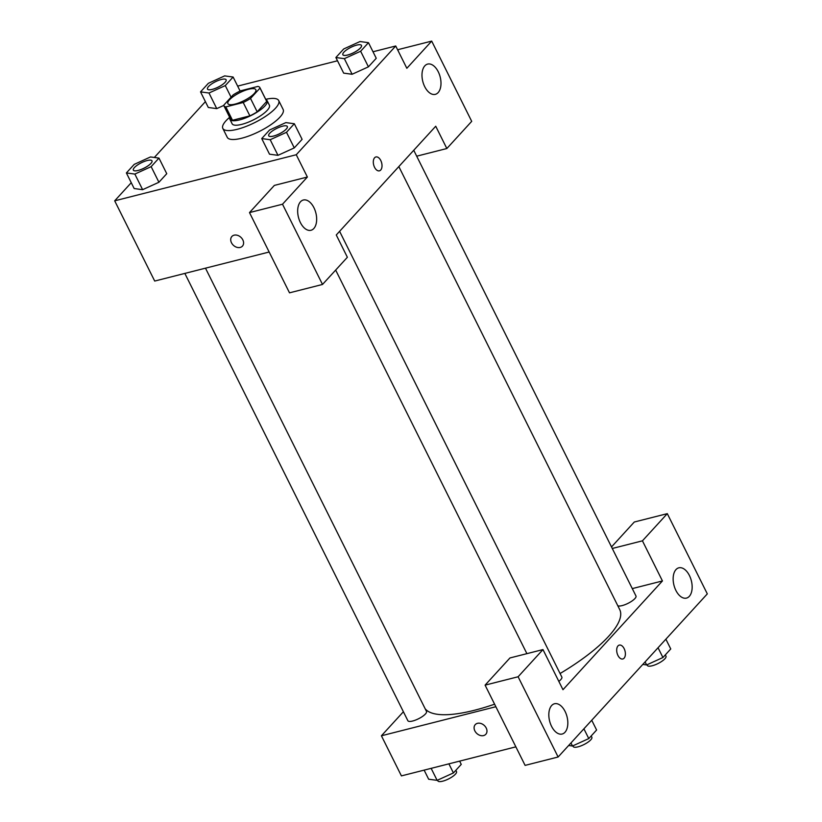 <?xml version="1.0" encoding="UTF-8"?>
<svg xmlns="http://www.w3.org/2000/svg" width="822" height="822" viewBox="0 0 822 822"><rect width="100%" height="100%" fill="white"/><g stroke="black" fill="none" stroke-linecap="round" stroke-linejoin="round"><path stroke-width="1.23" d="M248.655 89.249A15.608 4.511 153.5 0 1 255.837 89.701A15.608 4.511 153.5 0 1 243.887 100.705A15.608 4.511 153.5 0 1 227.9 103.623A15.608 4.511 153.5 0 1 233.828 96.164A15.608 4.511 153.5 0 1 248.655 89.249M233.212 94.859L223.697 105.267A20.149 5.826 153.5 0 0 223.841 105.648A20.149 5.826 153.5 0 0 225.834 106.901L243.209 102.493A20.149 5.826 153.5 0 0 250.525 98.455L260.04 88.057A20.149 5.826 153.5 0 0 259.906 87.666A20.149 5.826 153.5 0 0 257.903 86.423L240.527 90.831A20.149 5.826 153.5 0 0 233.212 94.859M250.525 98.455L257.194 111.833L266.708 101.425L260.04 88.057M259.906 87.666L266.575 101.044A20.149 5.826 153.5 0 1 266.708 101.425M257.194 111.833A20.149 5.826 153.5 0 1 249.878 115.861L243.209 102.493M223.841 105.648L230.509 119.026A20.149 5.826 153.5 0 0 232.503 120.269L249.878 115.861M229.831 117.669A20.817 6.021 -26.5 0 0 229.913 119.324A20.817 6.021 -26.5 0 0 245.192 118.091A20.817 6.021 -26.5 0 0 265.044 105.843A20.817 6.021 -26.5 0 0 267.171 100.746A20.817 6.021 -26.5 0 0 265.896 99.688M267.171 100.746L269.39 105.206A20.817 6.021 153.5 0 1 267.263 110.302A20.817 6.021 153.5 0 1 247.412 122.54A20.817 6.021 153.5 0 1 232.133 123.783L229.913 119.324M232.503 120.269L225.834 106.901M265.712 99.328A31.226 9.032 153.5 0 1 278.699 100.561A31.226 9.032 153.5 0 1 254.789 122.57A31.226 9.032 153.5 0 1 222.824 128.427A31.226 9.032 153.5 0 1 229.646 117.31M278.699 100.561L283.148 109.48A31.226 9.032 153.5 0 1 259.238 131.489A31.226 9.032 153.5 0 1 227.262 137.336L222.824 128.427M352.104 74.278L343.658 73.127L352.124 74.257L368.42 66.839L376.25 58.28L368.472 42.672L360.005 41.542L343.709 48.96L335.879 57.519L344.346 58.66L360.642 51.241L368.472 42.672M200.527 91.879L208.305 107.477L216.751 108.627L208.994 93.009L225.29 85.591L233.119 77.032L224.653 75.891L208.356 83.31L200.527 91.879L208.994 93.009M261.735 138.579L269.513 154.187L277.98 155.327L294.276 147.898L302.106 139.339L294.276 147.898L277.98 155.327L270.202 139.719L286.498 132.301L294.327 123.742L285.861 122.601L269.565 130.02L261.735 138.579L270.202 139.719M131.253 182.71L114.69 200.825L296.259 154.742L395.721 45.991L373.003 51.765M337.503 60.777L237.65 86.115M205.397 101.651L154.341 157.464M126.383 172.939L134.161 188.536L142.607 189.687L158.923 182.258L166.753 173.699L158.975 158.091L150.508 156.951L134.212 164.379L126.383 172.939L134.849 174.079L151.145 166.65L158.975 158.091M231.876 236.479A7.151 5.477 -137.6 0 0 231.475 242.747A7.151 5.477 42.4 0 1 231.866 236.479A7.151 5.477 42.4 0 1 240.846 237.27A7.151 5.477 42.4 0 1 242.428 246.138A7.151 5.477 42.4 0 1 231.475 242.747A7.151 5.477 -137.6 0 0 242.428 246.138M395.721 45.991L406.839 68.288L431.694 41.1L471.705 121.348L446.839 148.525L435.732 126.239L336.27 234.979L347.377 257.276L322.512 284.453L289.508 292.838L249.498 212.59L274.363 185.402L307.377 177.028L296.259 154.742M269.154 252.015L154.7 281.062L114.69 200.825M313.942 207.73A15.608 8.98 75.8 0 0 303.328 200.013A15.608 8.98 75.8 0 0 298.468 217.347A15.608 8.98 75.8 0 0 311.004 230.273A15.608 8.98 75.8 0 0 313.942 207.73M249.498 212.59L282.511 204.216L307.377 177.028M322.512 284.453L282.511 204.216M397.889 50.348L398.691 49.474L431.694 41.1M438.27 71.802A15.608 8.98 75.8 0 0 427.646 64.085A15.608 8.98 75.8 0 0 422.785 81.419A15.608 8.98 75.8 0 0 435.331 94.345A15.608 8.98 75.8 0 0 438.27 71.802M416.692 156.18L446.839 148.525M379.425 170.832A7.151 4.11 75.8 0 0 380.72 170.02A7.151 4.11 -104.2 0 1 379.425 170.832A7.151 4.11 -104.2 0 1 373.671 164.903A7.151 4.11 -104.2 0 1 375.901 156.961A7.151 4.11 -104.2 0 1 381.274 161.657A7.151 4.11 -104.2 0 1 380.72 170.02A7.151 4.11 75.8 0 0 381.264 161.657A7.151 4.11 75.8 0 0 375.901 156.961M398.834 166.578L619.726 609.605A109.275 31.606 153.5 0 1 560.08 673.526M494.597 704.187A109.275 31.606 153.5 0 1 425.138 708.718M339.599 231.331L561.847 677.081A10.409 3.011 153.5 0 1 558.826 681.376M413.743 150.272L635.981 596.012A10.409 3.011 153.5 0 1 628.912 602.886A10.409 3.011 153.5 0 1 617.795 605.732M205.49 268.178L426.495 711.431A10.409 3.011 153.5 0 1 418.521 718.767A10.409 3.011 153.5 0 1 407.866 720.719L184.847 273.418M662.44 580.948L562.978 689.699L542.972 649.575L518.107 676.763L558.117 757L707.31 593.885L667.3 513.647L642.434 540.835L662.44 580.948L632.293 588.603M403.397 711.749L381.408 735.782L495.861 706.725M622.799 658.977A7.151 4.11 75.8 0 0 624.145 648.64A7.151 4.11 -104.2 0 1 622.809 658.977A7.151 4.11 -104.2 0 1 617.055 653.048A7.151 4.11 -104.2 0 1 619.285 645.106A7.151 4.11 -104.2 0 1 624.155 648.64A7.151 4.11 75.8 0 0 619.285 645.106M565.104 711.472A15.608 8.98 -104.2 0 1 562.166 734.025A15.608 8.98 -104.2 0 1 549.63 721.1A15.608 8.98 -104.2 0 1 554.49 703.755A15.608 8.98 -104.2 0 1 565.104 711.472M689.432 575.544A15.608 8.98 -104.2 0 1 686.493 598.097A15.608 8.98 -104.2 0 1 673.948 585.172A15.608 8.98 -104.2 0 1 678.808 567.827A15.608 8.98 -104.2 0 1 689.432 575.544M611.517 546.928L634.286 522.021L667.3 513.647M612.287 548.48L642.434 540.835M542.972 649.575L509.959 657.949L485.093 685.137L525.104 765.385L558.117 757M485.093 685.137L518.107 676.763M381.408 735.782L401.413 775.896L515.867 746.849M475.25 724.624A7.151 5.477 -137.6 0 0 474.859 730.892A7.151 5.477 42.4 0 1 475.25 724.624A7.151 5.477 42.4 0 1 484.23 725.415A7.151 5.477 42.4 0 1 485.812 734.282A7.151 5.477 42.4 0 1 474.859 730.892A7.151 5.477 -137.6 0 0 485.812 734.282M424.131 770.132L428.663 779.225L437.129 780.355L453.425 772.937L461.255 764.378L459.632 761.121M437.129 780.355L431.149 768.354M453.425 772.937L448.894 763.854M455.84 770.296L456.498 771.611A10.409 3.011 153.5 0 1 448.524 778.948A10.409 3.011 153.5 0 1 437.869 780.9L437.51 780.181M642.794 664.423L646.626 664.947L662.922 657.518L670.752 648.959L665.882 639.187M646.626 664.947L645.106 661.895M662.922 657.518L658.052 647.746M665.337 654.877L665.995 656.192A10.409 3.011 153.5 0 1 658.021 663.529A10.409 3.011 153.5 0 1 647.366 665.481L647.006 664.772M568.649 745.492L572.482 746.006L588.778 738.588L596.608 730.018L591.737 720.247M572.482 746.006L570.961 742.954M588.778 738.588L583.908 728.806M591.193 735.947L591.85 737.262A10.409 3.011 153.5 0 1 583.877 744.598A10.409 3.011 153.5 0 1 573.222 746.551L572.862 745.831M226.122 79.775L226.132 79.806A10.409 3.011 153.5 0 1 226.132 79.806A10.409 3.011 153.5 0 1 218.169 87.142A10.409 3.011 153.5 0 1 207.504 89.095A10.409 3.011 153.5 0 1 207.504 89.074A10.409 3.011 153.5 0 1 211.439 84.08A10.409 3.011 153.5 0 1 221.324 79.477A10.409 3.011 153.5 0 1 226.122 79.775A10.409 3.011 153.5 0 1 218.149 87.111A10.409 3.011 153.5 0 1 207.493 89.064L207.493 89.064M208.305 107.477L216.772 108.617L223.748 105.442M231.074 97.201L225.29 85.591M240.106 91.037L233.119 77.032M151.998 160.865L151.978 160.835A10.409 3.011 153.5 0 1 151.998 160.865A10.409 3.011 153.5 0 1 144.025 168.212A10.409 3.011 153.5 0 1 133.37 170.154A10.409 3.011 153.5 0 1 133.359 170.144L133.349 170.123A10.409 3.011 153.5 0 1 137.295 165.14A10.409 3.011 153.5 0 1 147.179 160.537A10.409 3.011 153.5 0 1 151.978 160.835A10.409 3.011 153.5 0 1 144.004 168.171A10.409 3.011 153.5 0 1 133.349 170.123M134.161 188.536L142.627 189.677L134.849 174.079M166.753 173.699L158.923 182.258L151.145 166.65M361.485 45.457L361.475 45.416A10.409 3.011 153.5 0 1 361.485 45.457A10.409 3.011 153.5 0 1 353.522 52.793A10.409 3.011 153.5 0 1 342.856 54.745A10.409 3.011 153.5 0 1 342.846 54.725A10.409 3.011 153.5 0 1 346.792 49.731A10.409 3.011 153.5 0 1 356.676 45.118A10.409 3.011 153.5 0 1 361.475 45.416A10.409 3.011 153.5 0 1 353.501 52.752A10.409 3.011 153.5 0 1 342.846 54.704L342.856 54.745M352.124 74.257L344.346 58.66M376.25 58.28L368.42 66.839L360.642 51.241M343.658 73.127L335.879 57.519M287.34 126.516L287.33 126.485A10.409 3.011 153.5 0 1 287.34 126.516A10.409 3.011 153.5 0 1 279.377 133.852A10.409 3.011 153.5 0 1 268.712 135.805A10.409 3.011 153.5 0 1 268.712 135.784A10.409 3.011 153.5 0 1 272.647 130.79A10.409 3.011 153.5 0 1 282.532 126.187A10.409 3.011 153.5 0 1 287.33 126.485A10.409 3.011 153.5 0 1 279.357 133.822A10.409 3.011 153.5 0 1 268.702 135.774L268.702 135.774M294.276 147.898L286.498 132.301M302.106 139.339L294.327 123.742M526.902 653.654L335.664 270.078"/></g></svg>

